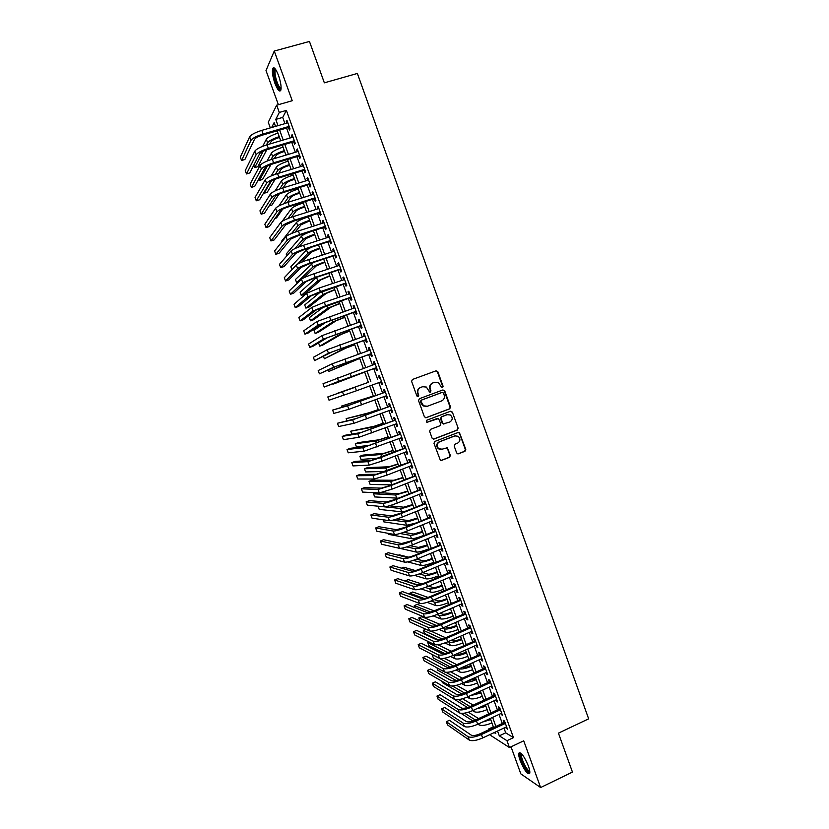 <?xml version="1.0" encoding="UTF-8"?>
<svg xmlns="http://www.w3.org/2000/svg" width="829" height="829" viewBox="0 0 829 829"><rect width="100%" height="100%" fill="white"/><g stroke="black" fill="none" stroke-linecap="round" stroke-linejoin="round"><path stroke-width="1.24" d="M442.52 387.578L443.09 386.283L437.847 371.724L436.054 370.822L412.427 379.475L411.598 381.34L416.883 395.993L418.158 396.614L418.728 395.309L418.054 393.412C417.339 390.646 418.22 388.656 420.676 387.454L422.645 386.728L426.375 387.07L429.557 392.003L430.375 392.086L430.945 390.78L430.272 388.894C429.557 386.138 430.427 384.148 432.873 382.946L434.831 382.231L438.468 382.532L441.266 386.956L442.52 387.578M442.199 387.64L442.645 386.397L437.411 371.858L435.847 370.905M417.847 396.676L418.054 393.412M430.064 392.138L430.272 388.894M528.384 765.986C524.187 756.121 521.006 751.841 518.84 753.157C518.457 754.525 518.902 756.991 520.156 760.545C524.301 770.338 527.482 774.607 529.7 773.374C530.083 772.017 529.648 769.55 528.384 765.986M278.534 75.501C275.85 68.724 273.881 66.444 272.617 68.641C271.943 71.905 272.72 76.807 274.927 83.356C277.591 90.092 279.56 92.371 280.834 90.195C281.518 87.004 280.751 82.102 278.534 75.501M456.665 452.966L458.458 453.826L464.986 451.277L465.784 449.411L459.411 432.593L458.219 432.469L434.79 441.463L433.971 443.339L440.344 460.23L441.619 460.385L449.567 457.287L450.375 455.411L447.328 447.795L442.147 449.173L438.79 448.758C436.365 446.126 436.603 443.816 439.505 441.836L454.924 435.909L458.136 436.251C460.665 438.852 460.468 441.173 457.546 443.214L454.997 444.199L454.188 446.064L456.665 452.966M503.959 728.038L505.7 732.836L513.472 737.634L506.965 740.691L509.452 747.551L490.944 735.582L490.478 734.318M270.327 127.894L268.275 122.257L276.658 105.19L292.233 100.723L274.264 51.046L309.455 41.45L324.346 82.827L357.372 73.449L588.652 718.836L558.435 733.157L572.445 772.068L540.622 787.55L523.721 740.815L509.452 747.551M276.658 105.19L279.29 112.443L275.746 119.417L278.005 125.656M513.472 737.634L286.378 110.402L279.29 112.443M449.722 408.832L450.53 406.977L444.727 390.832L442.924 389.951L419.36 398.708L418.541 400.573L424.407 416.821L426.21 417.702L449.722 408.832L450.074 407.07L444.282 390.946L442.841 389.982M452.365 412.106L458.157 428.22L457.359 430.075L433.919 439.069L432.116 438.199L429.609 431.256L430.427 429.381L439.981 425.754L440.79 423.878L438.541 418.541L427.381 422.179L426.52 422.085L426.686 420.262L450.582 411.225L452.365 412.106L458.157 428.22M511.027 746.805L520.83 773.882L540.622 787.55M274.264 51.046L266.005 70.558L278.378 104.692M288.502 127.5L289.414 130.008L290.036 128.889L286.927 120.278L286.306 121.428L286.896 123.065M293.684 141.79L294.585 144.287L295.228 143.22L292.119 134.619L291.487 135.718L292.098 137.407M298.854 156.059L299.756 158.546L300.409 157.531L297.3 148.94L296.658 149.997L297.279 151.728M304.015 170.308L304.917 172.795L305.59 171.821L302.481 163.251L301.818 164.256L302.461 166.028M309.165 184.535L310.067 187.033L310.761 186.1L307.663 177.53L306.979 178.494L307.642 180.318M314.315 198.753L315.217 201.24L315.922 200.359L312.823 191.8L312.129 192.711L312.813 194.587M319.466 212.949L320.357 215.436L321.082 214.597L317.994 206.058L317.279 206.918L317.973 208.835M324.595 227.136L325.496 229.612L326.232 228.814L323.144 220.286L322.419 221.105L323.123 223.074M329.724 241.291L330.626 243.767L331.382 243.021L328.294 234.503L327.548 235.281L328.274 237.281M334.854 255.436L335.745 257.912L336.512 257.208L333.434 248.7L332.678 249.425L333.413 251.477M339.963 269.56L340.864 272.036L341.652 271.373L338.574 262.876L337.797 263.56L338.553 265.663M345.082 283.673L345.973 286.14L346.771 285.528L343.703 277.041L342.905 277.674L343.683 279.819M350.18 297.766L351.071 300.222L351.89 299.663L348.822 291.186L348.014 291.777L348.802 293.963M355.278 311.839L356.169 314.295L357.009 313.776L353.942 305.31L353.113 305.86L353.921 308.087M360.366 325.89L361.257 328.346L362.107 327.869L359.05 319.414L358.211 319.921L359.03 322.201M365.454 339.931L366.345 342.387L367.206 341.952L364.149 333.507L363.299 333.963L364.138 336.284M370.532 353.952L371.423 356.397L372.304 356.014L369.247 347.579L368.377 347.993L369.237 350.366M375.61 367.952L376.49 370.408L377.392 370.066L374.335 361.631L373.454 362.004L374.325 364.418M380.687 381.962L381.558 384.387L382.47 384.086L379.423 375.672L378.521 375.993L379.413 378.449M385.754 395.982L386.615 398.355L387.547 398.096L384.501 389.692L383.589 389.972L384.469 392.418M390.832 409.982L391.671 412.303L392.614 412.086L389.578 403.702L388.646 403.93L389.526 406.376M395.899 423.961L396.718 426.23L397.671 426.065L394.635 417.681L393.692 417.878L394.573 420.313M400.956 437.919L401.754 440.147L402.728 440.023L399.702 431.65L398.739 431.795L399.619 434.23M406.003 451.867L406.79 454.043L407.775 453.96L404.749 445.598L403.775 445.701L404.656 448.137M411.049 465.794L411.816 467.919L412.821 467.888L409.795 459.535L408.801 459.598L409.681 462.022M416.085 479.711L416.842 481.784L417.857 481.794L414.842 473.452L413.826 473.463L414.707 475.898M421.122 493.607L421.857 495.628L422.894 495.68L419.868 487.348L418.852 487.328L419.723 489.742M426.147 507.483L426.862 509.452L427.909 509.555L424.904 501.234L423.857 501.162L424.738 503.576M431.173 521.337L431.868 523.265L432.935 523.41L429.919 515.099L428.862 514.985L429.743 517.4M436.189 535.182L436.862 537.057L437.94 537.244L434.935 528.943L433.868 528.788L434.738 531.202M441.194 549.005L441.857 550.839L442.945 551.067L439.95 542.777L438.862 542.57L439.733 544.985M446.199 562.818L446.841 564.601L447.95 564.87L444.945 556.591L443.847 556.342L444.717 558.756M451.194 576.611L451.815 578.341L452.945 578.652L449.95 570.383L448.831 570.093L449.701 572.497M456.178 590.383L456.789 592.061L457.929 592.424L454.934 584.165L453.805 583.834L454.675 586.238M461.162 604.144L461.753 605.771L462.914 606.175L459.919 597.927L458.779 597.554L459.649 599.947M466.136 617.885L466.717 619.47L467.888 619.905L464.903 611.667L463.743 611.253L464.613 613.647M471.11 631.605L471.67 633.138L472.851 633.625L469.867 625.398L468.696 624.942L469.566 627.335M476.074 645.314L476.613 646.807L477.815 647.325L474.841 639.107L473.649 638.61L474.52 641.004M481.038 659.003L481.556 660.444L482.768 661.014L479.794 652.806L478.592 652.257L479.463 654.651M485.991 672.682L486.499 674.07L487.721 674.682L484.747 666.485L483.535 665.894L484.395 668.278M490.934 686.329L492.664 688.329L489.701 680.143L488.468 679.511L489.328 681.894M495.877 699.977L497.607 701.966L494.644 693.79L493.39 693.117L494.25 695.49M500.809 713.593L502.54 715.582L499.576 707.417L498.312 706.702L499.172 709.075M286.378 110.402L282.71 117.407L284.958 123.625M286.565 128.07L290.16 137.977M291.746 142.36L295.352 152.308M296.917 156.64L300.533 166.619M302.088 170.898L305.714 180.909M307.248 185.136L310.885 195.188M312.398 199.354L316.056 209.436M317.548 213.561L321.217 223.675M322.688 227.747L326.367 237.902M327.818 241.913L331.507 252.099M332.947 256.057L336.647 266.285M338.066 270.192L341.786 280.461M343.175 284.306L346.916 294.606M348.284 298.409L352.035 308.74M353.392 312.481L357.144 322.854M358.48 326.543L362.252 336.947M363.568 340.595L367.351 351.03M368.656 354.615L372.449 365.092M373.734 368.625L377.537 379.122M378.812 382.646L382.604 393.101M383.889 396.666L387.661 407.07M388.967 410.666L392.708 421.008M394.034 424.655L397.754 434.935M399.091 438.624L402.801 448.852M404.148 452.582L407.827 462.737M409.194 466.52L412.863 476.613M414.241 480.437L417.878 490.478M419.277 494.333L422.894 504.312M424.313 508.218L427.909 518.135M429.329 522.083L432.904 531.949M434.355 535.938L437.899 545.741M439.36 549.762L442.893 559.513M444.365 563.585L447.878 573.264M449.37 577.378L452.852 587.005M454.365 591.16L457.826 600.724M459.349 604.921L462.789 614.434M464.333 618.672L467.753 628.123M469.307 632.403L472.706 641.791M474.271 646.112L477.659 655.449M479.235 659.811L482.592 669.086M484.188 673.49L487.535 682.713M489.141 687.148L492.457 696.308M494.084 700.795L497.39 709.904M499.027 714.422L502.301 723.468M505.742 727.199L507.462 729.178L504.509 721.023L503.234 720.266L504.084 722.639M488.82 729.738L488.561 729.023L489.317 729.51M493.338 726.805L488.561 729.023M497.555 731.023L499.296 735.831L506.965 740.691M279.622 130.101L283.217 140.028M284.813 144.422L288.419 154.381M289.995 158.712L293.621 168.712M295.176 172.992L298.813 183.022M300.347 187.261L304.005 197.323M305.518 201.499L309.176 211.602M310.678 215.727L314.346 225.871M315.828 229.934L319.517 240.109M320.978 244.13L324.678 254.337M326.118 258.306L329.828 268.544M331.248 272.461L334.978 282.741M336.377 286.596L340.118 296.906M341.496 300.709L345.247 311.062M346.615 314.813L350.377 325.196M351.714 328.906L355.496 339.32M356.822 342.968L360.615 353.423M361.91 357.019L365.724 367.506M367.009 371.05L370.812 381.558M372.097 385.091L375.9 395.568M377.185 399.132L380.967 409.547M382.273 413.163L386.034 423.515M387.361 427.163L391.091 437.463M392.428 441.163L396.148 451.401M397.495 455.131L401.195 465.307M402.562 469.09L406.231 479.214M407.619 483.027L411.267 493.089M412.666 496.954L416.293 506.954M417.712 510.861L421.308 520.799M422.749 524.747L426.324 534.622M427.774 538.622L431.339 548.435M432.8 552.477L436.344 562.238M437.816 566.311L441.339 576.01M442.831 580.124L446.323 589.771M447.836 593.927L451.308 603.512M452.831 607.719L456.292 617.242M457.826 621.481L461.266 630.952M462.82 635.232L466.23 644.641M467.794 648.972L471.183 658.319M472.768 662.682L476.147 671.977M477.742 676.391L481.089 685.624M482.706 690.07L486.032 699.251M487.659 703.738L490.965 712.857M492.613 717.386L495.897 726.453M275.518 126.381L274.14 122.588L271.643 127.511M494.188 732.587L495.815 733.624L495.265 732.09M493.597 727.52L490.312 718.442M488.664 713.914L485.359 704.785M483.732 700.298L480.395 691.117M478.779 686.671L475.431 677.428M473.825 673.013L470.457 663.718M468.872 659.345L465.473 649.988M463.908 645.667L460.489 636.247M458.934 631.967L455.504 622.496M453.96 618.247L450.499 608.714M448.976 604.517L445.494 594.921M443.992 590.766L440.489 581.108M438.997 576.994L435.474 567.285M433.992 563.212L430.448 553.44M428.987 549.409L425.422 539.586M423.971 535.586L420.386 525.7M418.956 521.752L415.35 511.804M413.93 507.897L410.293 497.897M408.894 494.022L405.246 483.96M403.858 480.136L400.179 470.012M398.811 466.23L395.122 456.054M393.765 452.313L390.044 442.064M388.708 438.365L384.967 428.065M383.64 424.417L379.879 414.054M378.573 410.438L374.791 400.013M373.496 396.449L369.693 385.962M368.408 382.438L364.594 371.92M363.309 368.366L359.506 357.879M358.201 354.284L354.397 343.817M353.081 340.17L349.299 329.745M347.952 326.046L344.18 315.652M342.823 311.901L339.061 301.538M337.683 297.735L333.942 287.414M332.533 283.549L328.802 273.269M327.382 269.352L323.673 259.104M322.232 255.135L318.523 244.918M317.061 240.907L313.372 230.721M311.891 226.649L308.212 216.504M306.72 212.379L303.051 202.276M301.538 198.09L297.88 188.017M296.347 183.789L292.699 173.748M291.145 169.458L287.518 159.458M285.943 155.116L282.326 145.158M280.73 140.754L277.135 130.827M282.71 117.407L275.746 119.417M505.7 732.836L499.296 735.831M286.306 121.428L287.238 121.148M291.487 135.718L292.419 135.448M296.658 149.997L297.58 149.717M301.818 164.256L302.751 163.976M306.979 178.494L307.901 178.204M312.129 192.711L313.051 192.432M317.279 206.918L318.201 206.628M322.419 221.105L323.331 220.815M327.548 235.281L328.471 234.98M332.678 249.425L333.59 249.125M337.797 263.56L338.709 263.259M342.905 277.674L343.817 277.373M348.014 291.777L348.926 291.466M353.113 305.86L354.024 305.549M358.211 319.921L359.112 319.6M363.299 333.963L364.2 333.652M368.377 347.993L369.278 347.672M373.454 362.004L374.356 361.682M381.558 384.387L382.459 384.055M386.615 398.355L387.516 398.024M391.671 412.303L392.573 411.961M396.718 426.23L397.609 425.899M401.754 440.147L402.656 439.805M406.79 454.043L407.681 453.701M411.816 467.919L412.707 467.577M416.842 481.784L417.733 481.431M421.857 495.628L422.738 495.276M426.862 509.452L427.754 509.099M431.868 523.265L432.748 522.912M436.862 537.057L437.743 536.705M441.857 550.839L442.738 550.477M446.841 564.601L447.722 564.228M451.815 578.341L452.696 577.968M456.789 592.061L457.66 591.699M461.753 605.771L462.623 605.398M466.717 619.47L467.587 619.087M471.67 633.138L472.54 632.765M476.613 646.807L477.483 646.423M481.556 660.444L482.426 660.06M486.499 674.07L487.359 673.676M491.421 687.676L492.291 687.282M496.343 701.272L497.203 700.878M501.265 714.847L502.125 714.443M506.177 728.401L507.037 728.007M429.847 389.008C429.142 386.252 430.002 384.273 432.448 383.071L434.406 382.345M417.64 393.526C416.935 390.76 417.806 388.77 420.262 387.568L422.23 386.842M425.764 417.785L449.277 408.925M443.442 393.019L442.189 392.397L421.505 400.096L420.935 401.402L423.588 405.827L427.443 406.231L441.567 400.946C444.002 399.733 444.862 397.754 444.157 395.008L443.442 393.019M426.634 406.448L423.173 405.92L421.236 403.495L420.521 401.505L421.091 400.2L441.743 392.511M433.38 439.152L456.903 430.137L457.701 428.282M437.37 418.407L426.987 422.241M449.846 421.992C452.8 419.93 452.966 417.588 450.365 414.987L447.214 414.676L441.774 416.738L440.966 418.593L443.204 423.93L449.846 421.992M443.919 424.147L442.178 423.256L440.531 418.676L441.339 416.811L446.769 414.759M451.919 412.189L450.582 411.225M455.546 435.733L454.924 435.909M440.935 449.411L438.354 448.8C435.93 446.168 436.168 443.867 439.069 441.888L454.468 435.961M440.976 460.468L449.121 457.318L449.919 455.442L447.442 448.551L446.23 447.598M457.836 453.909L464.52 451.318L465.318 449.453L459.546 433.391L458.302 432.437M279.528 137.448L278.948 137.624C274.731 138.971 272.078 140.339 271 141.738L269.819 143.987M266.751 149.79L257.86 166.66L254.7 167.603L263.197 151.21M262.752 146.287L266.327 139.262C267.871 137.21 271.746 135.168 277.974 133.137M253.798 165.137L254.7 167.603M266.42 144.992L267.591 142.743C269.135 140.702 273.021 138.671 279.238 136.64M249.633 136.785L250.938 140.37L241.571 160.484L240.348 157.127L249.633 136.785C251.197 134.599 255.249 132.464 261.819 130.371L287.829 122.796M250.938 140.37C252.503 138.205 256.565 136.07 263.135 133.977L289.134 126.381M289.435 127.231L262.586 135.086C258.223 136.474 255.519 137.894 254.472 139.334L244.897 159.5L241.571 160.484M281.062 89.045C279.819 89.77 278.223 87.605 276.264 82.527C273.964 75.439 273.477 70.942 274.793 69.056L275.311 69.004M275.736 69.595L275.228 70.299C274.679 72.911 275.29 76.838 277.062 82.092C278.585 86.102 279.933 88.185 281.114 88.33M274.047 67.823L273.757 68.403C273.083 71.646 273.839 76.517 276.036 83.024C277.674 87.397 279.197 89.957 280.616 90.693M529.824 771.809C528 774.991 518.633 756.556 520.653 753.83L521.265 753.478M521.773 753.996L521.534 754.38C520.197 757.178 527.42 771.903 529.752 771.074M519.949 752.577L519.876 752.742C518.312 755.996 526.374 773.053 529.679 773.426M284.585 151.386L284.005 151.562C279.798 152.919 277.135 154.267 276.036 155.614L274.358 158.588M271.021 164.484L262.534 179.489L259.373 180.453L267.384 166.069M267.042 161.085L271.373 153.158C272.938 151.179 276.834 149.168 283.041 147.137M258.814 178.909L259.373 180.453M270.969 159.624L272.637 156.629C274.212 154.671 278.098 152.671 284.316 150.629M289.642 165.313L289.062 165.489C284.855 166.857 282.192 168.183 281.072 169.468L278.803 173.199M275.145 179.24L267.207 192.307L264.057 193.281L271.332 181.105M271.187 175.945L276.42 167.033C278.005 165.126 281.912 163.158 288.119 161.106M263.829 192.66L264.057 193.281M275.415 174.277L277.674 170.494C279.28 168.619 283.176 166.65 289.383 164.598M294.689 179.219L294.108 179.396C289.901 180.763 287.238 182.079 286.098 183.313L283.145 187.841M279.062 194.1L271.871 205.115L269.104 205.975M275.135 190.888L281.456 180.888C283.072 179.064 286.979 177.116 293.176 175.064M279.736 188.971L282.71 184.349C284.337 182.546 288.243 180.608 294.44 178.546M299.725 193.105L299.145 193.281C294.948 194.67 292.274 195.955 291.124 197.136L287.352 202.504M282.699 209.136L276.534 217.913L275.062 218.369M278.834 205.975L286.482 194.732C288.129 192.981 292.046 191.074 298.233 189.002M283.901 203.727L287.736 198.183C289.394 196.452 293.311 194.556 299.497 192.483M254.845 151.106L256.151 154.691L246.482 173.945L245.26 170.577L254.845 151.106C256.43 149.002 260.503 146.899 267.062 144.795L293.02 137.127M256.151 154.691C257.746 152.609 261.819 150.505 268.368 148.401L294.326 140.712M294.616 141.51L267.808 149.458C263.456 150.857 260.741 152.256 259.674 153.645L249.798 172.94L246.482 173.945M260.057 165.417L261.353 168.981L251.384 187.375L250.161 184.017L260.057 165.417C261.674 163.396 265.746 161.323 272.295 159.199L298.212 151.448M261.353 168.981C262.98 166.981 267.062 164.919 273.601 162.805L299.507 155.023M299.777 155.779L273.031 163.81C268.679 165.22 265.964 166.598 264.876 167.924L254.7 186.37L251.384 187.375M265.259 179.696L266.555 183.261L256.275 200.794L255.052 197.447L265.259 179.696C266.897 177.758 270.99 175.717 277.528 173.593L303.393 165.748M266.555 183.261C268.202 181.344 272.295 179.323 278.834 177.188L304.689 169.323M304.937 170.028L278.243 178.152C273.902 179.572 271.176 180.919 270.067 182.193L259.591 199.779L256.275 200.794M270.451 193.965L271.746 197.53L261.166 214.203L259.943 210.856L270.451 193.965C272.119 192.11 276.223 190.1 282.751 187.955L308.564 180.038M271.746 197.53C273.425 195.685 277.528 193.696 284.057 191.551L309.859 183.603M310.098 184.256L283.445 192.473C279.114 193.893 276.378 195.219 275.249 196.442L264.472 213.167L261.166 214.203M304.751 206.97L304.181 207.157C299.984 208.545 297.31 209.81 296.14 210.949L291.373 217.239M282.098 221.384L291.507 208.556C293.176 206.877 297.103 205.001 303.29 202.918M287.86 218.555L292.761 212.006C294.44 210.348 298.367 208.483 304.544 206.4M275.642 208.214L276.938 211.768L266.057 227.592L264.834 224.244L275.642 208.214C277.342 206.431 281.445 204.473 287.964 202.307L313.735 194.297M276.938 211.768C278.637 210.017 282.751 208.058 289.269 205.893L315.02 197.862M315.238 198.463L288.647 206.773C284.316 208.203 281.58 209.509 280.43 210.68L269.352 226.555L266.057 227.592M309.787 220.825L301.145 224.732L295.145 232.079M281.787 241.944L281.539 241.27L296.523 222.359C298.222 220.763 302.16 218.918 308.326 216.825M291.559 233.498L297.777 225.809C299.476 224.224 303.414 222.39 309.59 220.296M280.824 222.441L282.119 225.996L270.938 240.959L269.715 237.622L280.824 222.441C282.544 220.742 286.668 218.815 293.176 216.649L318.896 208.545M282.119 225.996C283.85 224.327 287.974 222.4 294.482 220.224L320.181 212.1M320.377 212.659L293.839 221.053L285.601 224.887L274.223 239.913L270.938 240.959M314.802 234.669L306.15 238.514L298.595 247.042M286.844 255.829L286.192 254.026L301.538 236.151C303.082 234.742 306.761 233.022 312.564 230.98M294.865 248.638L302.782 239.591C304.512 238.089 308.461 236.286 314.626 234.182M285.995 236.648L287.29 240.203L275.808 254.316L274.586 250.98L285.995 236.648C287.746 235.042 291.881 233.146 298.378 230.959L324.046 222.773M287.29 240.203C289.052 238.607 293.176 236.721 299.683 234.534L325.331 226.327M325.517 226.835L299.02 235.322L290.772 239.084L279.093 253.259L275.808 254.316M319.818 248.482L311.144 252.265L301.569 262.223M291.891 269.684L290.834 266.772L306.543 249.923L311.455 247.218M297.466 264.202L307.787 253.363C309.549 251.933 313.497 250.161 319.662 248.047M291.166 250.845L292.45 254.389L280.679 267.663L279.456 264.327L291.166 250.845C292.948 249.322 297.083 247.456 303.58 245.26L329.196 236.99M292.45 254.389C294.243 252.886 298.388 251.032 304.875 248.835L330.481 240.534M330.647 240.99L304.202 249.56L295.932 253.27L283.953 266.596L280.679 267.663M324.823 262.285L316.139 266.005L303.777 277.819M311.538 263.674L312.782 267.114L296.627 282.689L295.466 279.508L313.507 262.441M312.782 267.114C314.564 265.757 318.533 264.026 324.678 261.902M296.627 282.689L298.45 282.088M296.326 265.021L297.611 268.565L285.539 280.99L284.316 277.663L296.326 265.021C298.139 263.57 302.284 261.746 308.761 259.539L334.336 251.177M297.611 268.565C299.435 267.135 303.58 265.321 310.067 263.104L335.621 254.731M335.766 255.135L309.372 263.788L301.082 267.425L288.813 279.912L285.539 280.99M329.828 276.078L321.124 279.736L304.378 294.357L301.259 295.404L317.776 280.844L329.704 275.736M301.259 295.404L300.108 292.233L316.678 277.29M301.476 279.186L302.772 282.72L290.388 294.295L289.176 290.969L301.476 279.186C303.321 277.819 307.476 276.016 313.953 273.798L339.465 265.353M302.772 282.72L315.248 277.363L340.75 268.897M340.885 269.259L314.533 278.005L306.233 281.57L293.663 293.207L290.388 294.295M334.823 289.849L326.108 293.445L308.999 307.051L305.891 308.108L322.761 294.564L334.709 289.549M305.891 308.108L304.73 304.937L320.595 291.891M306.626 293.321L307.911 296.855L295.238 307.59L294.026 304.274L306.626 293.321L319.124 288.046L344.595 279.518M307.911 296.855L320.419 291.601L345.88 283.052M345.994 283.363L311.372 295.694L298.502 306.492L295.238 307.59M339.807 303.601L331.082 307.134L313.611 319.735L310.512 320.792L327.745 308.274L339.714 303.352M310.512 320.792L309.362 317.621L324.108 306.626M311.766 307.445L313.051 310.979L300.088 320.875L298.875 317.559L311.766 307.445L324.294 302.264L349.714 293.653M313.051 310.979L325.59 305.818L350.999 297.186M351.092 297.456L316.502 309.797L303.341 319.756L300.088 320.875M316.906 321.548L318.191 325.072L304.927 334.139L303.715 330.823L316.906 321.548L354.833 307.777M318.191 325.072L356.107 311.31M356.19 311.517L321.631 323.89L308.17 333.009L304.927 334.139M322.035 335.641L323.32 339.165L309.756 347.382L308.554 344.076L322.035 335.641L359.941 321.88M323.32 339.165L361.216 325.403M361.278 325.579L326.75 337.963L312.999 346.253L309.756 347.382M344.791 317.331L336.046 320.813L318.232 332.398L315.134 333.465L332.719 321.953L344.719 317.134M315.134 333.465L313.973 330.294L326.792 321.683M349.776 331.051L341.009 334.47L322.833 345.04L319.745 346.128L337.683 335.621L349.714 330.895M319.745 346.128L318.585 342.957L327.507 337.59M354.739 344.76L345.962 348.107L324.346 358.77L342.646 349.278L354.698 344.646M323.507 356.46L324.346 358.77M327.154 349.714L328.439 353.227L314.585 360.615L313.383 357.309L327.154 349.714L365.04 335.973M328.439 353.227L366.314 339.486M366.366 339.61L331.869 352.024L314.585 360.615M359.703 358.449L328.947 371.392L347.6 362.915L359.682 358.377M328.439 370.003L328.947 371.392M332.274 363.765L333.559 367.278L319.403 373.827L318.201 370.532L332.274 363.765L370.138 350.045M333.559 367.278L371.413 353.558M371.444 353.631L336.978 366.055L319.403 373.827M364.667 372.117L333.548 384.014L364.656 372.086M337.382 377.796L338.667 381.309L324.222 387.029L323.02 383.734L375.226 364.097M338.667 381.309L376.501 367.599L324.222 387.029M368.387 382.356L336.988 393.464L368.387 382.366M355.185 387.247L327.828 396.925L355.185 387.247L356.46 390.77L381.578 381.63M327.828 396.925L329.03 400.22L356.46 390.77M373.33 395.993L341.579 406.055L373.351 396.055M341.579 406.055L341.983 407.163M385.371 392.086L350.988 404.573L332.636 410.096L347.589 405.816L385.392 392.148M332.636 410.096L333.838 413.391L348.864 409.319L386.656 395.651M378.273 409.619L369.413 412.676L346.159 418.635L366.128 413.899L378.314 409.723M346.159 418.635L346.895 420.645M390.418 406.044L356.076 418.541L337.434 423.256L352.677 419.806L390.459 406.148M337.434 423.256L338.636 426.541L353.952 423.298L391.723 409.64M383.205 423.225L374.335 426.23L350.74 431.194L371.05 427.453L383.267 423.37M350.74 431.194L351.797 434.106M395.474 419.971L361.154 432.5L345.434 435.204L342.232 436.396L357.765 433.764L395.526 420.127M342.232 436.396L343.434 439.681L359.03 437.256L396.79 423.619M388.138 436.821L379.247 439.753L358.366 442.593L355.309 443.743L375.972 440.997L388.21 437.007M355.309 443.743L356.449 446.883L370.48 445.194M400.511 433.899L366.231 446.437L350.221 448.323L347.019 449.525L362.843 447.712L400.583 434.095M347.019 449.525L348.221 452.81L364.107 451.204L401.847 437.577M393.07 450.396L384.159 453.276L362.926 455.121L359.879 456.282L380.894 454.52L393.153 450.624M359.879 456.282L361.019 459.411L378.438 458.168M397.982 463.95L389.06 466.768L367.485 467.629L364.439 468.799L385.796 468.033L398.086 464.23M364.439 468.799L365.579 471.929L385.34 471.442M402.894 477.494L393.962 480.25L372.034 480.126L368.998 481.307L390.708 481.525L403.018 477.815M368.998 481.307L370.138 484.426L391.702 484.892M405.547 447.795L371.288 460.354L354.999 461.421L351.807 462.644L367.91 461.649L380.739 457.577L405.63 448.043M351.807 462.644L352.999 465.919L369.185 465.131L382.014 461.079L406.894 451.525M410.573 461.68L376.356 474.261L359.776 474.509L356.584 475.732L372.977 475.566L385.837 471.587L410.676 461.971M356.584 475.732L357.776 479.007L374.242 479.038L387.112 475.09L411.94 465.452M415.598 475.545L389.982 485.566L381.402 488.146L364.542 487.576L361.361 488.82L378.045 489.462L390.925 485.587L415.723 475.887M361.361 488.82L362.553 492.084L379.299 492.934L392.19 489.079L416.977 479.359M407.806 491.017L398.853 493.721L380.48 492.809M376.169 492.768L373.547 493.794L395.599 494.996L407.941 491.39M373.547 493.794L374.687 496.923L398.314 498.208M420.614 489.4L395.05 499.493L386.449 502.011L369.299 500.633L366.128 501.887L383.091 503.338C385.371 503.234 389.671 501.98 396.003 499.566L420.749 489.784M366.128 501.887L367.32 505.151L384.355 506.809C386.635 506.726 390.946 505.472 397.278 503.058L422.013 493.255M412.707 504.529L403.733 507.172L389.236 505.835M378.262 506.208L400.49 508.457C402.718 508.405 406.842 507.234 412.852 504.944M378.097 506.281L379.236 509.4L401.713 511.825L406.013 511.058M425.619 503.224L400.106 513.41L391.495 515.866L374.055 513.679L370.884 514.933L388.138 517.203C390.449 517.182 394.759 515.949 401.081 513.524L425.774 503.659M370.884 514.933L372.076 518.198L389.402 520.664C391.713 520.664 396.024 519.441 402.345 517.006L427.039 507.13M417.598 518.021L408.614 520.602L396.78 519.027M392.842 520.156L405.381 521.907C407.63 521.918 411.764 520.778 417.764 518.477M383.008 519.752L383.775 521.856L406.593 525.265L415.236 523.254M430.624 517.047L405.163 527.317L396.531 529.7L378.812 526.705L375.641 527.969L393.184 531.047C395.516 531.099 399.837 529.907 406.148 527.462L430.8 517.524M375.641 527.969L376.832 531.234L394.438 534.508C396.78 534.581 401.101 533.389 407.412 530.954L432.054 520.985M422.489 531.503L413.484 534.021L403.733 532.332M400.055 533.503L410.251 535.327C412.531 535.42 416.676 534.311 422.666 532M387.941 533.296L388.304 534.301L411.474 538.684C413.754 538.788 417.899 537.689 423.899 535.379M435.619 530.84L410.21 541.192L401.557 543.513L383.547 539.72L380.397 540.995L398.221 544.871C400.573 545.005 404.904 543.845 411.205 541.389L435.816 531.368M380.397 540.995L381.578 544.249L399.474 548.332C401.837 548.477 406.169 547.327 412.469 544.871L437.07 534.829M427.37 544.964L418.355 547.42L410.303 545.71M406.78 546.922L415.132 548.746C417.433 548.902 421.578 547.824 427.567 545.503M400.044 548.384L416.345 552.093C418.655 552.269 422.8 551.192 428.79 548.881M432.251 558.404L431.702 558.632C427.66 560.228 424.831 560.953 423.215 560.808L416.593 559.15M408.614 557.161L399.236 554.819L398.262 555.223M413.184 560.394L420.002 562.135C422.324 562.363 426.479 561.316 432.458 558.995M407.702 561.896L421.215 565.482C423.546 565.73 427.702 564.694 433.681 562.363M437.121 571.834L436.572 572.062C432.531 573.658 429.702 574.362 428.075 574.176L422.655 572.621M415.453 570.57L403.754 567.223L401.495 568.155M419.339 573.906L424.862 575.513C427.215 575.813 431.37 574.798 437.349 572.466M414.5 575.367L426.075 578.86C428.427 579.181 432.593 578.165 438.572 575.823M440.613 544.622L415.246 555.057C411.07 556.694 408.179 557.451 406.583 557.316L388.293 552.715L385.133 554L403.246 558.684C405.63 558.891 409.972 557.762 416.262 555.295L440.821 545.192M385.133 554L386.324 557.243L404.5 562.135C406.894 562.363 411.236 561.243 417.526 558.777L442.075 548.643M445.598 558.383L420.282 568.901C416.106 570.549 413.215 571.285 411.598 571.098L393.029 565.689L389.879 566.995L408.262 572.476C410.676 572.766 415.028 571.668 421.308 569.191L445.826 559.005M389.879 566.995L391.06 570.238L409.526 575.927C411.94 576.228 416.293 575.139 422.572 572.663L447.069 562.456M450.582 572.134L425.308 582.735C421.142 584.393 418.241 585.098 416.604 584.859L397.754 578.663L394.614 579.968L413.277 586.258C415.723 586.621 420.075 585.554 426.355 583.067L450.821 572.798M394.614 579.968L395.796 583.212L414.531 589.699C416.977 590.082 421.339 589.025 427.609 586.528L452.064 576.238M441.992 585.243L441.442 585.481C437.401 587.087 434.572 587.771 432.925 587.523L428.572 586.124M421.888 583.989L408.262 579.606L405.267 580.86L417.661 584.922M425.318 587.44L429.712 588.88C432.096 589.253 436.261 588.258 442.23 585.916M420.956 588.859L430.925 592.217C433.308 592.611 437.484 591.626 443.453 589.284M455.556 585.865L430.324 596.548C426.168 598.206 423.256 598.901 421.609 598.611L402.479 591.605L399.34 592.922L418.293 600.009C420.759 600.455 425.122 599.419 431.391 596.921L455.805 586.569M399.34 592.922L400.521 596.165L419.547 603.45C422.013 603.906 426.386 602.89 432.645 600.383L457.059 590.01M446.852 598.642L446.303 598.88C442.271 600.486 439.432 601.149 437.774 600.87L434.365 599.657M428.065 597.419L412.769 591.989L409.785 593.243L424.251 598.486M431.153 600.994L434.562 602.227C436.966 602.673 441.142 601.709 447.111 599.357M409.785 593.243L410.22 594.445M427.163 602.362L435.774 605.564C438.189 606.02 442.365 605.066 448.323 602.714M460.52 599.574L435.339 610.341C431.184 612.02 428.272 612.683 426.603 612.341L407.194 604.548L404.065 605.875L423.298 613.761C425.785 614.268 430.158 613.273 436.417 610.766L460.789 600.331M404.065 605.875L405.246 609.108L424.541 617.19C427.039 617.729 431.422 616.735 437.671 614.216L462.033 603.771M451.701 612.02L451.152 612.258C447.132 613.874 444.282 614.517 442.603 614.185L440.064 613.191M434.054 610.859L417.277 604.341L414.293 605.605L430.448 612.009M436.873 614.558L439.411 615.564C441.836 616.071 446.023 615.139 451.981 612.776M414.293 605.605L415.049 607.698M433.204 615.895L440.624 618.89C443.049 619.418 447.245 618.496 453.194 616.134M465.483 613.273L440.354 624.123C436.199 625.802 433.277 626.444 431.598 626.061L411.909 617.47L408.78 618.797L428.292 627.48C430.811 628.071 435.194 627.107 441.442 624.579L465.774 614.071M408.78 618.797L409.961 622.03L429.546 630.91C432.064 631.522 436.448 630.568 442.696 628.04L467.017 617.501M456.551 625.387L456.002 625.626C451.992 627.252 449.131 627.874 447.442 627.491L445.67 626.745M439.898 624.32L421.774 616.693L418.79 617.968L436.427 625.522M442.499 628.123L444.251 628.869C446.696 629.46 450.893 628.558 456.841 626.185M418.79 617.968L419.878 620.942M439.101 629.429L445.463 632.195C447.909 632.796 452.116 631.916 458.054 629.532M470.437 626.952L445.349 637.884C441.204 639.573 438.282 640.195 436.582 639.76L416.614 630.372L413.495 631.719L433.287 641.19C435.826 641.864 440.22 640.921 446.458 638.392L470.737 627.802M413.495 631.719L414.666 634.941L434.531 644.62C437.08 645.304 441.474 644.371 447.712 641.833L471.981 631.232M461.39 638.734L460.851 638.972C456.841 640.61 453.981 641.211 452.271 640.776L451.214 640.309M445.619 637.77L430.956 631.138M425.805 629.221L423.287 630.309L442.261 639.035M448.043 641.698L449.08 642.174C451.556 642.827 455.763 641.957 461.701 639.573M423.287 630.309L424.407 633.387L438.323 639.895M444.872 642.962L450.292 645.501C452.769 646.164 456.976 645.304 462.914 642.921M475.38 640.62L450.344 651.635C446.209 653.325 443.277 653.926 441.556 653.439L421.308 643.263L418.199 644.62L438.272 654.879C440.841 655.625 445.235 654.723 451.473 652.174L475.701 641.511M418.199 644.62L419.37 647.843L439.515 658.299C442.095 659.065 446.489 658.174 452.727 655.625L476.944 644.931M466.23 652.06L465.68 652.309C461.68 653.946 458.81 654.527 457.09 654.05L456.696 653.863M451.245 651.231L437.857 644.775M429.194 642.019L427.774 642.63L447.981 652.547M453.525 655.262L453.909 655.459C456.406 656.174 460.623 655.345 466.551 652.951M427.774 642.63L428.904 645.708L444.468 653.47M450.561 656.506L455.111 658.775C457.618 659.511 461.836 658.682 467.763 656.299M480.323 654.268L455.339 665.355C451.204 667.055 448.271 667.646 446.53 667.096L426.013 656.143L422.894 657.501L443.246 668.557C445.847 669.376 450.251 668.506 456.478 665.946L480.665 655.2M422.894 657.501L424.075 660.723L444.489 671.977C447.09 672.816 451.504 671.946 457.722 669.386L481.908 658.62M471.059 665.376L470.52 665.625C466.841 667.158 464.053 667.749 462.157 667.407M456.81 664.703L444.313 658.299M432.697 654.755L453.608 666.06M432.261 654.941L433.391 658.019L450.396 667.003M456.157 670.05L459.94 672.039C462.458 672.847 466.686 672.05 472.613 669.645M458.976 668.827C461.66 669.438 465.794 668.599 471.4 666.309M485.266 667.894L460.323 679.075C456.199 680.775 453.256 681.334 451.494 680.744L430.697 669.003L427.598 670.371L448.22 682.215C450.841 683.106 455.266 682.277 461.473 679.697L485.618 668.868M427.598 670.371L428.769 673.583L449.463 685.624C452.095 686.547 456.51 685.707 462.727 683.137L486.851 672.288M475.887 678.682L467.919 680.806M462.323 678.174L450.541 671.801M445.981 672.319L459.152 679.562M436.956 667.822L437.867 670.319L456.188 680.516M461.691 683.583L464.748 685.282C467.297 686.163 471.535 685.396 477.452 682.992M464.603 682.288C467.556 682.547 471.432 681.666 476.24 679.656M490.188 681.5L465.297 692.764C461.183 694.484 458.23 695.023 456.458 694.381L435.38 681.842L432.282 683.231L453.183 695.863C455.836 696.826 460.261 696.018 466.468 693.438L490.561 682.526M432.282 683.231L433.453 686.443L454.427 699.261C457.08 700.256 461.515 699.458 467.711 696.868L491.804 685.946M480.706 691.966L474.033 694.008M467.774 691.645L456.603 685.293M452.437 686.008L464.623 693.054M441.826 681.189L442.344 682.599L461.867 694.018M467.162 697.116L469.556 698.515C472.136 699.469 476.374 698.733 482.281 696.308M470.426 695.645L481.069 692.982M495.12 695.096L470.271 706.443C466.157 708.163 463.204 708.681 461.411 707.997L440.064 694.681L436.966 696.07L458.147 709.479C460.82 710.526 465.256 709.748 471.452 707.158L495.504 696.173M436.966 696.07L438.137 699.282L459.39 712.888C462.064 713.945 466.509 713.178 472.696 710.588L496.737 699.583M485.514 705.23L480.613 706.961M473.172 705.116L462.541 698.764M458.572 699.603L470.043 706.546M446.686 694.536L467.463 707.51M472.571 710.64L474.364 711.738C476.955 712.753 481.203 712.049 487.11 709.614M476.416 708.888L485.898 706.287M500.032 708.681L475.235 720.1C471.131 721.831 468.167 722.328 466.364 721.593L444.738 707.5L441.65 708.899L463.1 723.095C465.805 724.214 470.25 723.468 476.437 720.857L500.436 709.8M441.65 708.899L442.821 712.101L464.344 726.494C467.048 727.624 471.494 726.888 477.68 724.287L501.669 713.199M490.322 718.484L488.592 719.24M478.54 718.577L468.364 712.235M461.857 708.184L453.028 702.764M464.541 713.158L475.411 720.028M461.028 713.354L472.986 720.992M477.939 724.163L479.162 724.94C481.784 726.017 486.032 725.344 491.929 722.909M482.582 722.018L490.727 719.582M504.944 722.246L480.198 733.748C476.095 735.489 473.131 735.965 471.307 735.168L449.401 720.297L446.323 721.707L468.053 736.68C470.779 737.872 475.224 737.168 481.411 734.546L505.369 723.406M446.323 721.707L447.494 724.909L469.287 740.079C472.022 741.292 476.478 740.587 482.654 737.965L506.602 726.805M266.327 139.262L267.591 142.743M261.819 130.371L263.135 133.977M271.373 153.158L272.637 156.629M276.42 167.033L277.674 170.494M281.456 180.888L282.71 184.349M286.482 194.732L287.736 198.183M267.062 144.795L268.368 148.401M272.295 159.199L273.601 162.805M277.528 173.593L278.834 177.188M282.751 187.955L284.057 191.551M291.507 208.556L292.761 212.006M287.964 202.307L289.269 205.893M296.523 222.359L297.777 225.809M293.176 216.649L294.482 220.224M301.538 236.151L302.782 239.591M298.378 230.959L299.683 234.534M306.543 249.923L307.787 253.363M303.58 245.26L304.875 248.835M308.761 259.539L310.067 263.104M316.533 277.414L317.776 280.844M313.953 273.798L315.248 277.363M321.662 291.539L322.761 294.564M319.124 288.046L320.419 291.601M326.813 305.704L327.745 308.274M324.294 302.264L325.59 305.818M329.455 316.481L330.75 320.025M334.615 330.667L335.911 334.211M331.952 319.859L332.719 321.953M337.092 333.994L337.683 335.621M342.222 348.107L342.646 349.278M339.766 344.843L341.051 348.377M347.341 362.2L347.6 362.915M344.916 358.988L346.201 362.532M350.056 373.133L351.33 376.656M342.491 391.816L343.766 395.319M361.195 400.324L361.403 400.884M360.304 401.35L361.589 404.873M347.589 405.816L348.864 409.319M366.128 413.899L366.501 414.914M365.423 415.433L366.708 418.946M352.677 419.806L353.952 423.298M371.05 427.453L371.589 428.925M370.542 429.495L371.817 433.007M357.765 433.764L359.03 437.256M375.972 440.997L376.677 442.924M375.641 443.546L376.915 447.059M362.843 447.712L364.107 451.204M380.894 454.52L381.754 456.903M385.796 468.033L386.832 470.872M390.708 481.525L391.899 484.81M380.739 457.577L382.014 461.079M367.91 461.649L369.185 465.131M385.837 471.587L387.112 475.09M372.977 475.566L374.242 479.038M390.925 485.587L392.19 489.079M378.045 489.462L379.299 492.934M395.599 494.996L396.822 498.364M396.003 499.566L397.278 503.058M383.091 503.338L384.355 506.809M400.49 508.457L401.713 511.825M401.081 513.524L402.345 517.006M388.138 517.203L389.402 520.664M405.381 521.907L406.593 525.265M406.148 527.462L407.412 530.954M393.184 531.047L394.438 534.508M410.251 535.327L411.474 538.684M411.205 541.389L412.469 544.871M398.221 544.871L399.474 548.332M415.132 548.746L416.345 552.093M420.002 562.135L421.215 565.482M424.862 575.513L426.075 578.86M416.262 555.295L417.526 558.777M403.246 558.684L404.5 562.135M421.308 569.191L422.572 572.663M408.262 572.476L409.526 575.927M426.355 583.067L427.609 586.528M413.277 586.258L414.531 589.699M429.712 588.88L430.925 592.217M431.391 596.921L432.645 600.383M418.293 600.009L419.547 603.45M434.562 602.227L435.774 605.564M436.417 610.766L437.671 614.216M423.298 613.761L424.541 617.19M439.411 615.564L440.624 618.89M441.442 624.579L442.696 628.04M428.292 627.48L429.546 630.91M444.251 628.869L445.463 632.195M446.458 638.392L447.712 641.833M433.287 641.19L434.531 644.62M449.08 642.174L450.292 645.501M451.473 652.174L452.727 655.625M438.272 654.879L439.515 658.299M453.909 655.459L455.111 658.775M456.478 665.946L457.722 669.386M443.246 668.557L444.489 671.977M458.8 668.91L459.94 672.039M461.473 679.697L462.727 683.137M448.22 682.215L449.463 685.624M463.794 682.65L464.748 685.282M466.468 693.438L467.711 696.868M453.183 695.863L454.427 699.261M468.779 696.381L469.556 698.515M471.452 707.158L472.696 710.588M458.147 709.479L459.39 712.888M473.763 710.101L474.364 711.738M476.437 720.857L477.68 724.287M463.1 723.095L464.344 726.494M478.747 723.79L479.162 724.94M481.411 734.546L482.654 737.965M468.053 736.68L469.287 740.079M518.84 753.157L519.918 752.639M275.715 69.605L274.793 69.056M276.047 70.082L275.228 70.299M521.576 753.799L520.944 753.54"/></g></svg>
